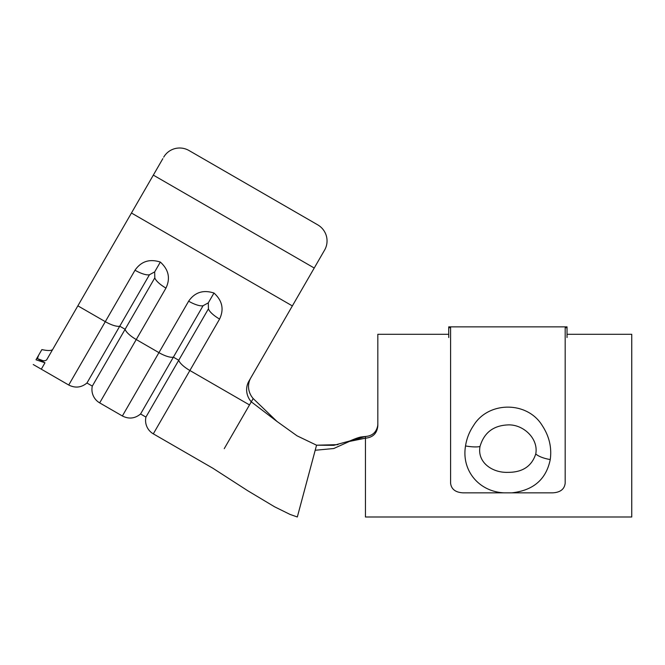 <?xml version="1.0" encoding="UTF-8"?>
<svg xmlns="http://www.w3.org/2000/svg" width="665" height="665" viewBox="0 0 665 665"><rect width="100%" height="100%" fill="white"/><g stroke="black" fill="none" stroke-linecap="round" stroke-linejoin="round"><path stroke-width="1" d="M365.442 491.643L365.442 500.13M365.442 503.596L365.442 504.56M365.442 503.746L365.459 501.618M448.742 334.296L377.828 334.296L377.828 425.791C377.113 433.322 372.982 437.454 365.442 438.177L365.442 436.481C372.267 435.949 376.365 432.341 377.728 425.642L377.828 424.079M567.029 334.296L631.75 334.296L631.75 516.988L365.442 516.988L365.442 438.177L349.507 441.41M153.307 433.846A15.486 15.486 0 0 1 145.934 417.08L140.573 413.979L203.083 305.709A15.486 4.73 -150 0 1 188.636 301.195C194.779 292.309 203.224 289.591 213.98 293.032C222.334 300.638 224.205 309.308 219.583 319.059L153.307 433.846L212.925 468.268L247.721 490.72L274.645 506.83L290.04 514.419L297.322 516.988L316.557 445.201L333.797 445.326L350.339 440.812L365.442 438.177M162.85 158.627L46.783 359.674C45.262 361.428 42.144 361.078 37.423 358.626L42.992 360.696M323.755 251.528L324.603 250.065A18.578 18.404 30 0 0 317.712 224.837L188.993 150.514A18.578 18.404 30 0 0 163.698 157.173M99.675 402.882A15.486 15.486 0 0 1 92.302 386.107L86.94 383.015L149.45 274.745A15.486 4.73 -150 0 1 135.003 270.223C141.146 261.345 149.592 258.627 160.34 262.068C168.702 269.674 170.572 278.344 165.951 288.095L99.675 402.882L122.368 415.982L158.935 352.641L136.25 339.541A15.486 4.73 -150 0 1 125.111 329.291L154.812 277.845L154.671 271.894L149.45 274.745M92.302 386.107L125.111 329.291L119.75 326.191A15.486 4.73 -150 0 1 105.303 321.669L68.728 385.018L41.297 369.175L44.979 362.791L37.423 358.626L38.595 355.268L35.993 359.782C32.327 366.124 32.327 366.124 35.993 359.782C32.327 366.124 32.327 366.124 35.993 359.782L44.979 362.791M324.603 250.065L248.901 381.178A18.578 17.689 30 0 0 251.287 401.818L276.682 421.228L297.031 435.816L316.557 445.201L337.945 444.644M250.796 377.903A18.578 17.689 -150 0 0 253.182 398.543L249.5 404.927L189.882 370.505A15.486 4.73 -150 0 1 178.744 360.255L208.444 308.809L208.303 302.858L203.083 305.709M317.712 224.837L188.993 150.514M160.34 262.068L154.671 271.894M145.934 417.08L178.744 360.255L173.382 357.155A15.486 4.73 -150 0 1 158.935 352.641L188.636 301.195M213.98 293.032L208.303 302.858M253.182 398.543L277.114 421.568M224.246 448.651L249.5 404.927M350.364 440.737L365.442 436.481L361.112 436.98C356.98 437.587 346.249 442.541 347.67 441.942L350.339 440.812M351.544 440.463L333.747 448.526L315.202 450.263M38.595 355.268L41.878 349.591C47.548 350.829 51.122 350.821 52.61 349.574M465.533 445.966C466.639 438.626 469.29 431.851 473.488 425.642C488.243 401.02 527.403 400.912 542.291 425.642C549.24 436.265 551.9 447.562 550.254 459.548C546.214 479.357 533.396 490.446 511.801 492.84L503.97 492.84C478.875 491.651 461.319 470.396 465.533 445.966A16.101 3.267 10.1 0 0 480.022 446.464C477.021 462.491 492.491 472.948 507.885 472.35C522.466 472.424 531.759 466.281 535.757 453.937C538.725 438.584 523.189 424.129 507.885 424.91C493.33 425.55 484.037 432.74 480.022 446.464M511.801 492.84L552.79 492.84C560.321 492.399 564.444 489.199 565.175 483.231L565.175 327.72L567.029 327.72L567.029 326.856L448.742 326.856L448.742 327.72L450.596 327.72L450.596 483.231C451.319 489.191 455.45 492.399 462.99 492.84L503.97 492.84M567.029 327.72L567.029 337.546M448.742 327.72L448.742 337.546M135.003 270.223L105.303 321.669L77.863 305.834M292.359 305.917L131.454 213.016M314.237 268.02L153.332 175.119M165.951 288.095A15.486 4.73 -150 0 1 154.812 277.845M219.583 319.059A15.486 4.73 -150 0 1 208.444 308.809M301.968 499.623L316.557 445.201M550.254 459.548A16.101 5.445 -169.7 0 1 535.757 453.937M68.728 385.018C75.236 388.302 81.305 387.637 86.94 383.015M122.368 415.982C128.869 419.274 134.937 418.601 140.573 413.979M349.383 441.095L350.014 440.887M33.25 364.528L41.297 369.175"/></g></svg>
